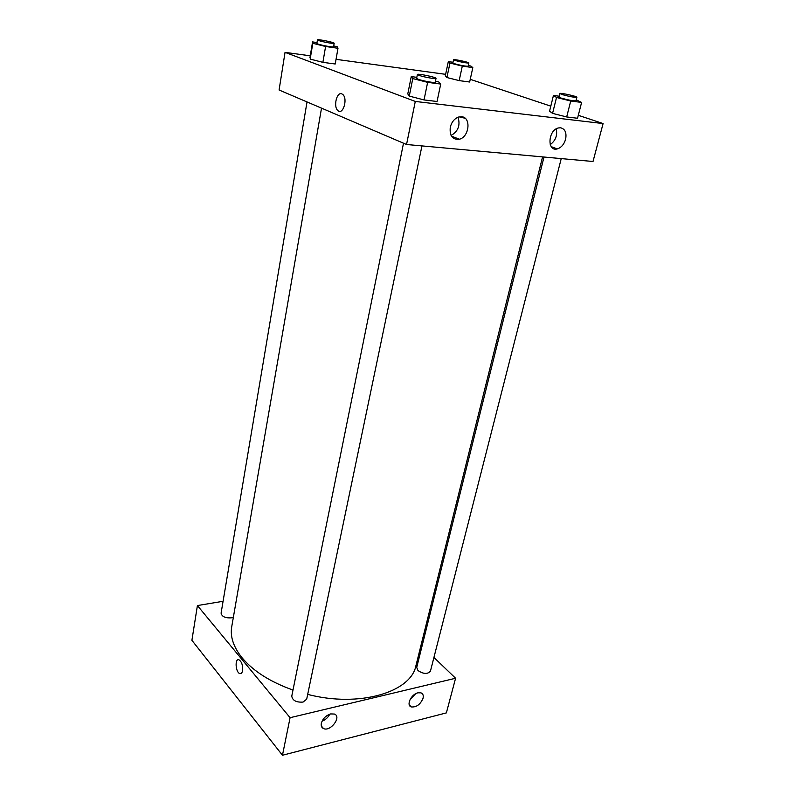 <?xml version="1.0" encoding="UTF-8"?>
<svg xmlns="http://www.w3.org/2000/svg" width="795" height="795" viewBox="0 0 795 795"><rect width="100%" height="100%" fill="white"/><g stroke="black" fill="none" stroke-linecap="round" stroke-linejoin="round"><path stroke-width="1.19" d="M197.408 605.561L191.903 640.313L282.464 755.25L446.373 712.896L455.585 678.254L290.086 717.696L197.408 605.561L223.087 601.288M307.029 101.949L221.089 613.124C221.825 616.552 225.174 618.142 231.156 617.874L233.392 617.119M403.512 143.199L291.765 696.142C292.52 700.524 296.287 702.502 303.044 702.084L306.691 699.163L421.956 145.902M421.062 645.093L422.046 646.037M433.931 657.455L455.585 678.254M543.999 157.032L416.719 667.422L417.961 670.533C423.487 674.16 427.65 674.359 430.443 671.129L561.24 158.602M321.518 108.14L231.723 626.758C230.023 636.765 233.511 647.15 242.177 657.902C253.436 671.248 270.38 681.961 292.997 690.07M307.685 694.403C359.509 707.838 411.134 692.177 415.954 665.584L542.568 156.893M423.059 698.229C420.416 704.459 416.5 707.361 411.313 706.934C405.867 705.413 411.174 694.124 417.981 692.813L420.962 692.843C422.97 693.667 423.665 695.456 423.059 698.229M321.349 723.221C322.8 718.601 325.9 715.5 330.66 713.92L334.407 714.049C341.969 716.683 330.481 731.996 323.525 728.568C321.587 727.634 320.872 725.855 321.349 723.221M290.086 717.696L282.464 755.25L446.373 712.896M410.15 699.352L415.656 693.737M322.045 721.204C325.483 719.872 328.047 717.537 329.736 714.198M242.584 670.622C242.087 672.968 241.143 673.941 239.742 673.554C235.449 672.292 234.684 657.892 239.027 659.83C241.769 661.828 242.952 665.425 242.584 670.622C242.087 672.968 241.143 673.941 239.752 673.554L239.752 673.554C235.449 672.292 234.684 657.892 239.027 659.83M282.464 755.25L191.903 640.313M465.154 118.276L459.311 116.855M406.543 144.501L593.01 161.494L603.097 123.563L415.288 101.442L406.543 144.501L279.085 89.994L285.047 52.361L310.259 55.809M565.603 139.264C564.053 144.412 561.29 147.622 557.305 148.904C546.94 152.014 547.884 130.261 558.338 127.965L560.614 127.786C565.126 128.959 566.785 132.795 565.603 139.264M450.278 127.23C451.64 122.003 454.412 118.604 458.606 117.034L461.607 116.726C471.405 117.272 469.298 137.028 459.331 139.234C452.484 139.89 449.463 135.885 450.278 127.23M322.889 62.348L335.222 63.998L322.889 62.348L310.169 59.088L322.889 62.348L325.592 46.498L312.803 43.288L312.574 41.916L317.006 42.562M309.971 57.548L312.574 41.916M459.172 80.613L469.656 82.014L459.172 80.613L446.899 77.532L459.172 80.613L462.302 66.094L449.97 63.063L448.32 61.593L453.021 62.268M445.289 75.913L446.899 77.532L445.289 75.913L448.32 61.593M566.676 116.954L577.538 118.256L566.676 116.954L552.565 113.377L566.676 116.954L570.721 101.005L556.52 97.477L553.449 95.45L559.163 96.205M549.564 111.171L552.565 113.377L549.564 111.171L553.449 95.45M415.288 101.442L285.047 52.361M470.252 79.331L550.806 106.152M578.303 115.305L603.097 123.563M336.047 59.337L445.627 74.332M409.266 96.096L424.023 99.931L437.051 101.492L424.023 99.931L409.266 96.096L407.785 93.899L409.266 96.096L412.784 78.586L411.253 76.598L416.819 77.334M550.229 144.63C555.596 140.616 557.593 135.369 556.222 128.87M451.083 135.488C458.208 131.304 460.514 125.222 458 117.243M341.85 93.88L342.844 94.526C348.091 98.968 342.814 115.663 337.845 110.545C333.125 106.769 336.772 91.405 341.85 93.88C336.772 91.405 333.135 106.769 337.845 110.545C342.814 115.663 348.091 98.968 342.844 94.526M333.711 45.911L337.468 46.845L337.984 48.276L325.592 46.498M317.453 39.889L316.867 43.407L318.07 44.053C321.915 45.474 333.85 47.561 333.562 46.766L334.168 43.268C334.715 42.423 317.245 38.895 317.453 39.889L318.666 40.535C322.512 41.936 334.466 44.043 334.168 43.268M337.984 48.276L335.222 63.998M312.803 43.288L310.169 59.088M468.334 65.448L470.938 66.084L472.826 67.605L462.302 66.094M453.557 59.754L452.872 62.964L454.442 63.709C461.11 65.528 465.691 66.353 468.166 66.204L468.871 62.994C469.388 62.288 453.379 58.9 453.557 59.754L455.137 60.48C461.816 62.288 466.387 63.123 468.871 62.994M472.826 67.605L469.656 82.014M449.97 63.063L446.899 77.532M435.441 81.15L438.83 82.004L440.718 84.061L427.64 82.352L412.784 78.586M417.395 74.482L416.61 78.367L418.359 79.321C423.039 81.04 435.471 83.207 435.213 82.263L436.018 78.377C436.684 77.314 417.216 73.239 417.395 74.482L419.154 75.416C423.844 77.115 436.286 79.301 436.018 78.377M440.718 84.061L437.051 101.492M427.64 82.352L424.023 99.931M411.253 76.598L407.785 93.899M576.236 99.842L581.612 102.426L570.721 101.005M559.839 93.522L558.955 97.05L561.171 98.093C568.564 100.15 573.503 101.054 575.987 100.806L576.892 97.278C577.518 96.404 559.68 92.488 559.839 93.522L562.055 94.545C569.458 96.593 574.407 97.497 576.892 97.278M581.612 102.426L577.538 118.256M556.52 97.477L552.565 113.377M411.313 706.934L409.266 704.817M323.525 728.568L321.349 726.014M557.305 148.904L551.233 146.658M459.331 139.234L451.401 136.074"/></g></svg>
